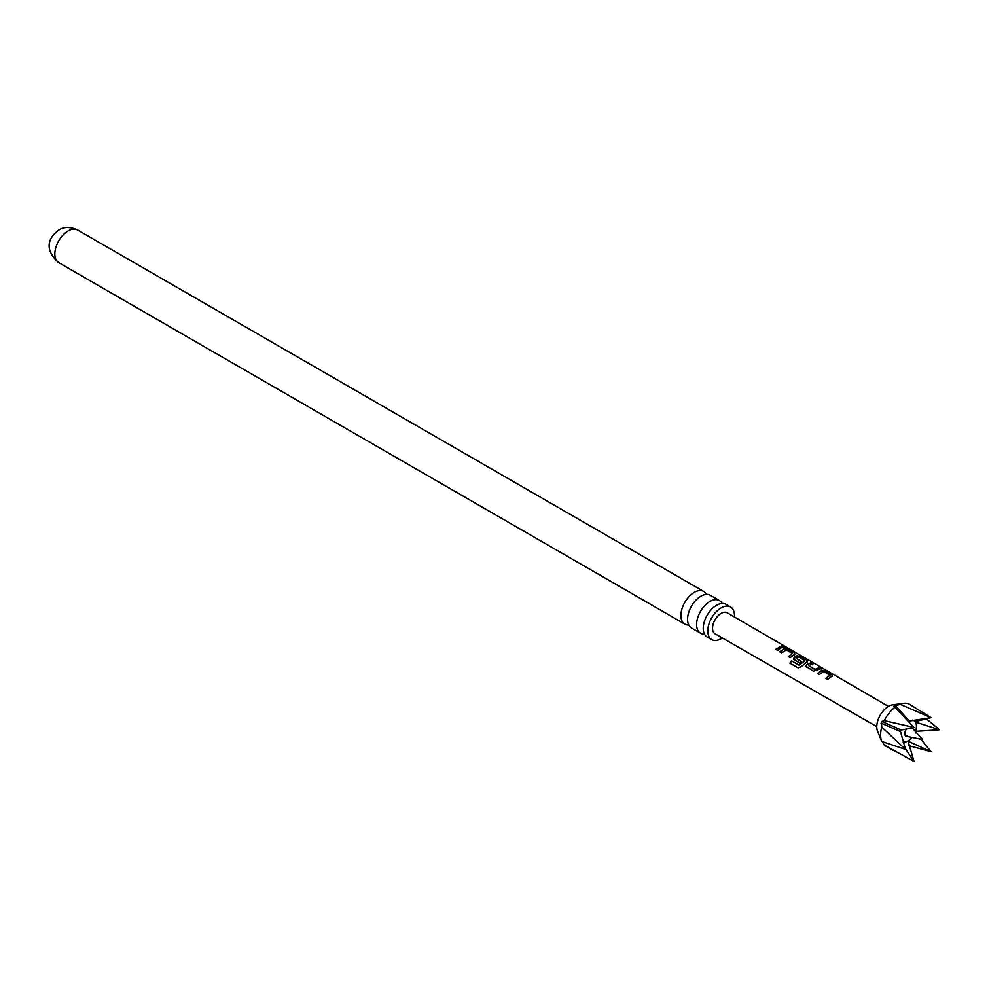 <?xml version="1.0" encoding="UTF-8"?>
<svg xmlns="http://www.w3.org/2000/svg" width="989" height="989" viewBox="0 0 989 989"><rect width="100%" height="100%" fill="white"/><g stroke="black" fill="none" stroke-linecap="round" stroke-linejoin="round"><path stroke-width="1.48" d="M876.773 726.631L715.072 633.801A12.128 7.01 120 0 1 713.193 624.084A12.128 7.01 120 0 1 721.129 613.39A12.128 7.01 120 0 1 727.199 612.784L786.428 647.214M719.386 600.508L710.337 595.279A18.865 10.891 120 0 0 700.904 596.206A18.865 10.891 120 0 0 688.579 612.834A18.865 10.891 120 0 0 691.472 627.953L700.521 633.183A18.865 10.891 -60 0 1 697.628 618.063A18.865 10.891 -60 0 1 709.954 601.436A18.865 10.891 -60 0 1 719.386 600.508A18.865 10.891 -60 0 1 722.106 603.463M730.562 606.949L726.025 604.341A18.865 10.891 120 0 0 716.592 605.268A18.865 10.891 120 0 0 704.267 621.896A18.865 10.891 120 0 0 707.16 637.015L711.697 639.636A18.865 10.891 -60 0 1 708.804 624.516A18.865 10.891 -60 0 1 721.129 607.889A18.865 10.891 -60 0 1 730.562 606.949A18.865 10.891 -60 0 1 734.419 616.975M688.752 624.999A18.865 10.891 -60 0 1 684.833 624.121A18.865 10.891 -60 0 1 681.94 609.001A18.865 10.891 -60 0 1 694.266 592.374A18.865 10.891 -60 0 1 703.698 591.447A18.865 10.891 -60 0 1 706.418 594.401M722.304 637.954A18.865 10.891 -60 0 1 721.129 638.696A18.865 10.891 -60 0 1 711.697 639.636M704.452 634.06A18.865 10.891 -60 0 1 700.521 633.183M882.46 741.75L884.302 745.1L914.046 761.493L908.087 741.231L931.045 751.677L920.87 739.24M915.802 732.96L916.444 731.304L939.55 729.771L916.444 722.378L915.802 721.463L931.045 717.668L909.62 704.353A24.045 13.883 120 0 0 903.674 703.34A24.045 13.883 120 0 0 900.138 704.304L893.932 706.208L914.046 727.484L900.831 730.154L900.485 731.6L905.541 749.402L881.78 741.49A24.045 13.883 120 0 1 881.718 741.354A24.045 13.883 120 0 1 881.78 727.138L905.541 749.402M895.07 707.222A24.045 13.883 120 0 0 884.302 720.622L881.409 721.636L881.78 727.138M830.785 676.958L827.719 679.406L825.803 678.281L830.006 675.277L823.788 671.543L819.312 674.547L817.384 673.435L821.871 670.307L825.407 670.913L832.145 674.807L832.194 676.278L830.785 676.958M806.69 667.229L806.567 664.67L811.116 662.618L813.032 663.73L808.755 665.597L814.961 669.38L819.485 667.488L821.426 668.601L813.403 671.148L805.961 666.277M794.204 659.96L794.093 657.413L796.887 655.806L800.435 656.412L807.148 660.318L807.197 661.789L801.238 666.648L797.975 667.835L789.89 663.149L791.484 660.763L799.087 665.177L804.799 660.664L798.593 656.931L797.196 657.475L796.058 658.217L801.51 661.567L799.705 663.174L793.475 659.008M793.302 655.225L790.236 657.66L788.307 656.548L792.51 653.544L786.304 649.81L781.817 652.814L779.876 651.714L784.388 648.574L787.912 649.167L794.661 653.061L794.711 654.545L793.302 655.225M780.803 647.98L777.7 650.453L775.784 649.328L782.015 645.755L783.931 646.868L780.803 647.98M779.975 651.936L784.339 648.895L787.813 649.501L794.661 653.061L794.711 654.545M793.524 659.119L794.13 657.697L796.837 656.127L800.336 656.745L807.148 660.318L807.197 661.789M817.483 673.657L821.822 670.629L825.308 671.247L832.145 674.807L832.194 676.278M900.138 704.304L931.045 717.668L908.087 721.241M915.913 721.414L916.444 722.378L915.802 721.463M903.674 703.34L892.746 704.823A16.652 9.606 120 0 0 888.542 706.356A16.652 9.606 120 0 0 877.54 731.143L881.718 741.354M884.302 745.1A24.045 13.883 120 0 0 885.575 746.003L892.82 750.181M914.046 727.484L884.302 720.622M939.55 729.771L926.124 718.62M908.755 745.644L931.045 751.677M905.195 748.376L914.046 761.493M775.883 649.55L782.015 645.755M781.916 646.089L783.832 647.202M783.758 646.608L785.686 647.177M788.394 656.783L792.51 653.544M794.563 653.408L794.661 654.866M798.16 667.934L790.075 663.26L791.62 660.936L799.087 665.177M807.049 660.652L807.16 662.111M801.547 661.839L796.058 658.217M799.236 665.362L804.799 660.664M806.01 666.388L806.567 664.67M808.755 665.597L814.998 669.652L819.485 667.488M819.399 667.822L821.327 668.935M806.616 664.954L811.116 662.618M811.017 662.951L812.933 664.076M825.889 678.503L830.006 675.277M832.046 675.141L832.145 676.612M58.734 262.654A18.865 10.891 -60 0 1 55.841 247.534A18.865 10.891 -60 0 1 68.167 230.907A18.865 10.891 -60 0 1 77.599 229.98C70.219 226.691 63.988 226.704 58.92 229.992C50.538 235.926 41.983 247.782 58.734 262.654L684.833 624.121M881.694 721.426L901.127 729.944M903.13 742.071A12.091 6.985 120 0 0 907.902 740.996A12.091 6.985 120 0 0 911.994 737.435M915.406 731.514A12.091 6.985 120 0 0 912.39 720.14M906.839 728.596A5.316 3.066 120 0 0 906.431 736.298L907.358 735.927M881.051 723.083L900.485 731.6M895.218 705.466L909.101 720.857M912.081 727.756L922.552 739.587L906.431 736.298M888.443 706.418L786.181 647.041M703.698 591.447L77.599 229.98"/></g></svg>
